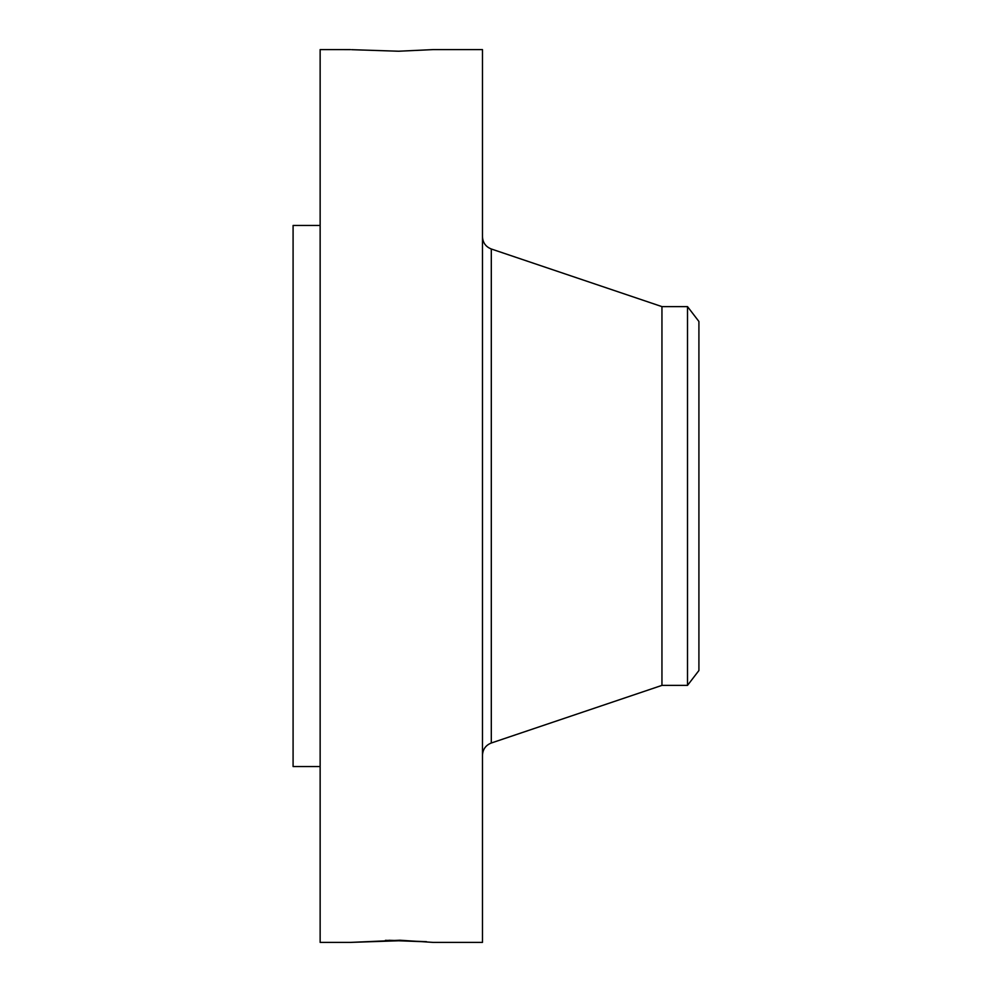 <?xml version="1.0" encoding="UTF-8"?>
<svg xmlns="http://www.w3.org/2000/svg" width="992" height="992" viewBox="0 0 992 992"><rect width="100%" height="100%" fill="white"/><g stroke="black" fill="none" stroke-linecap="round" stroke-linejoin="round"><path stroke-width="1.49" d="M350.56 49.612L320.143 49.6L320.143 942.4L350.598 942.4L399.999 940.23L433.144 942.4L482.472 942.4L482.472 49.6L433.144 49.6L398.66 51.224L351.639 49.674M433.144 942.4L432.363 942.338M350.56 942.388L398.66 940.776L424.303 941.73M388.901 940.28L426.473 941.668M385.429 940.342L398.66 940.776M320.143 766.543L293.086 766.543L293.086 225.457L320.143 225.457M661.949 306.615L687.506 306.615L687.506 685.385L661.949 685.385L661.949 306.615L491.3 248.992C485.733 246.785 482.794 242.68 482.472 236.691M687.506 306.615L698.914 321.47L698.914 670.53L687.506 685.385M661.949 685.385L491.3 743.008L491.3 248.992M491.3 743.008C485.733 745.215 482.794 749.32 482.472 755.309"/></g></svg>
